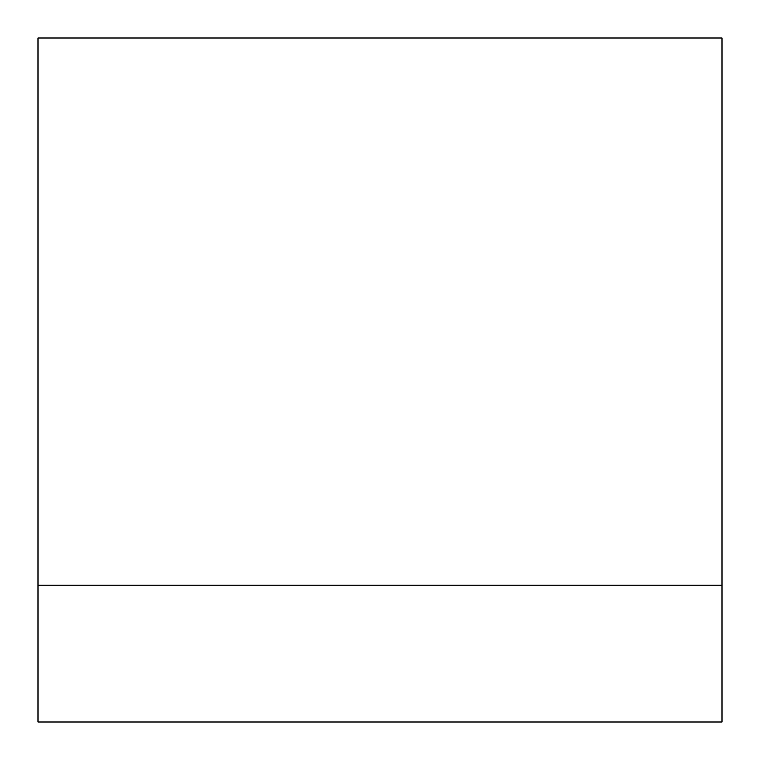 <?xml version="1.0" encoding="UTF-8"?>
<svg xmlns="http://www.w3.org/2000/svg" width="760" height="760" viewBox="0 0 760 760"><rect width="100%" height="100%" fill="white"/><g stroke="black" fill="none" stroke-linecap="round" stroke-linejoin="round"><path stroke-width="1.14" d="M38 585.2L722 585.2L722 38L38 38L38 722L722 722L722 585.2"/></g></svg>
